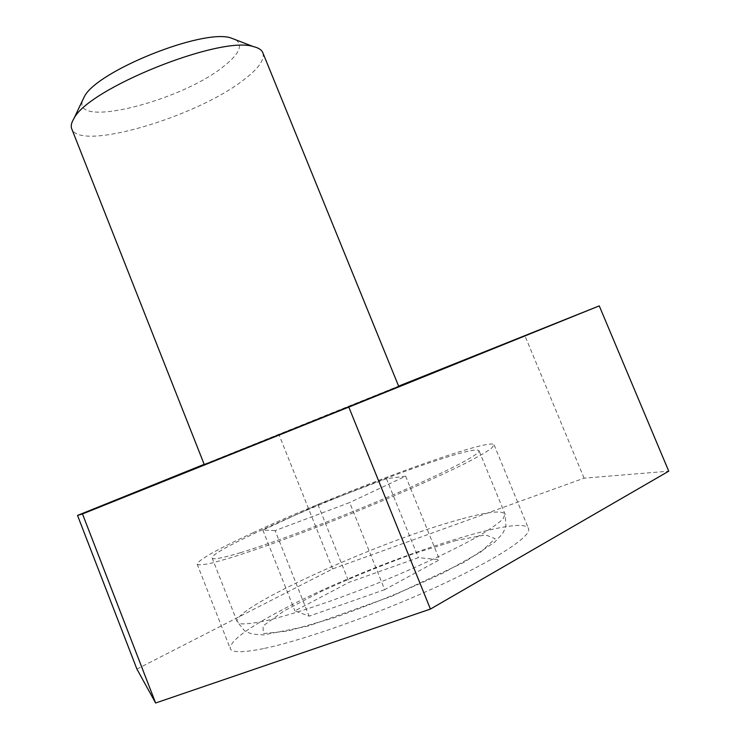 <?xml version="1.0" encoding="UTF-8"?>
<svg xmlns="http://www.w3.org/2000/svg" width="740" height="740" viewBox="0 0 740 740"><rect width="100%" height="100%" fill="white"/><g stroke="black" fill="none" stroke-linecap="round" stroke-linejoin="round"><path stroke-width="0.56" stroke-dasharray="3.7 2.78" d="M240.574 552.66C221.954 558.228 212.454 559.976 212.093 557.886C210.41 549.367 359.612 485.366 436.591 460.456C463.055 451.752 477.198 448.514 479.03 450.743C480.325 454.194 446.738 471.806 392.894 494.921C339.17 518.009 274.438 542.457 240.574 552.66M136.909 669.071L332.63 568.93L584.091 478.179L668.747 471.177M584.091 478.179L524.799 335.479M204.166 464.341L398.62 386.132M332.63 568.93L278.814 434.232M204.286 464.637L398.749 386.456M263.449 648.61C242.433 652.828 231.343 652.736 230.168 648.342C230.408 640.673 248.141 627.622 283.364 609.205C367.641 564.416 522.616 511.627 528.591 528.749C531.635 536.287 495.772 559.903 435.657 587.347C375.67 614.764 302.179 640.692 263.449 648.61M253.089 532.726C338.855 492.775 491.601 436.147 494.126 444.934L491.314 448.449C486.162 452.121 477.448 457.117 465.183 463.444C437.914 477.078 394.291 496.309 347.624 515.114C300.93 533.771 256.743 549.783 228.558 558.404L211.326 563.168C203.065 564.935 198.339 565.258 197.145 564.13C198.644 559.727 217.292 549.256 253.089 532.726M384.698 589.66L309.126 616.17L294.881 610.87L349.067 582.315L418.387 557.646L439.542 559.736L384.698 589.66L349.687 502.543L275.141 530.608L309.126 616.17M275.141 530.608L262.867 530.118L317.987 504.634L386.437 478.688L405.65 476.171L349.687 502.543M405.65 476.171L439.542 559.736M262.867 530.118L294.881 610.87M317.987 504.634L349.067 582.315M386.437 478.688L418.387 557.646M262.931 52.993C264.744 59.931 258.112 69.061 243.035 80.373C196.044 116.985 80.549 151.367 71.882 129.185M235.995 39.914C243.164 45.436 239.048 54.261 223.637 66.387C181.476 100.89 72.168 128.908 82.575 100.372M460.558 519.24C381.757 540.357 233.137 607.142 237.151 621.646L241.074 623.848C246.661 624.125 255.393 622.978 267.269 620.435C293.401 614.182 333.583 600.769 375.569 584.063C417.49 567.136 456.377 548.858 480.427 534.992C491.203 528.462 498.76 523.069 503.08 518.823L505.087 514.235C502.46 510.091 487.623 511.756 460.558 519.24M456.45 540.394L414.428 553.381C382.377 564.971 351.223 577.709 320.966 591.593L284.049 610.898L262.978 625.994L263.431 633.551L287.897 631.072L333.25 618.048C371.434 604.524 408.092 589.493 443.223 572.945L480.824 552.003L495.134 538.655L485.579 534.89L456.45 540.394M212.093 557.886L237.151 621.646L244.561 630.785C248.464 632.783 251.396 633.912 253.357 634.162L263.597 634.938L308.395 625.994L391.728 596.246L464.091 562.308L494.524 542.318L501.812 534.539C503.08 533.031 504.458 530.192 505.975 526.001L505.087 514.235L479.03 450.743M197.145 564.13L230.168 648.342M494.126 444.934L528.591 528.749"/><path stroke-width="1.11" d="M398.62 386.132L599.261 305.888L348.818 407.093L82.492 513.949L77.524 515.419L204.166 464.341M348.818 407.093L430.421 609.066L668.747 471.177L599.261 305.888M430.421 609.066L155.622 703L82.492 513.949M155.622 703L136.909 669.071L77.524 515.419M262.719 52.466L398.749 386.465L333.759 412.763L204.286 464.637L71.882 129.185C70.615 126.41 71.262 122.923 73.815 118.724C87.866 88.68 220.418 35.391 253.302 46.574C258.306 47.73 261.451 49.691 262.719 52.466L262.931 52.993M82.575 100.372L84.305 96.746C96.478 71.216 202.704 28.509 230.732 37.888L235.995 39.914M84.305 96.746L73.815 118.724M230.732 37.888L253.302 46.574"/></g></svg>

